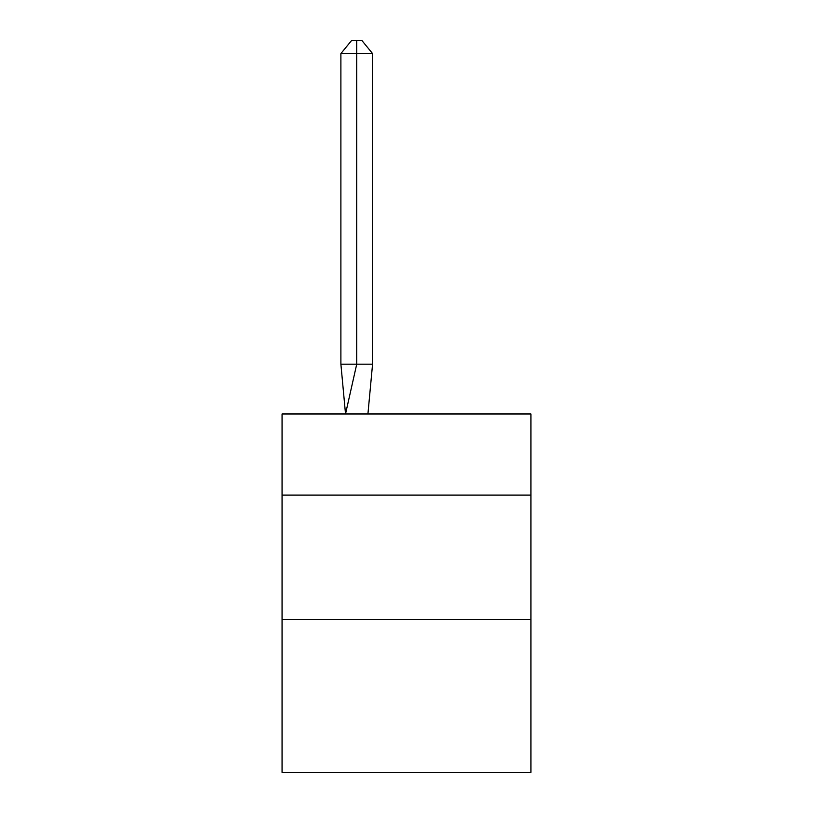 <?xml version="1.0" encoding="UTF-8"?>
<svg xmlns="http://www.w3.org/2000/svg" width="813" height="813" viewBox="0 0 813 813"><rect width="100%" height="100%" fill="white"/><g stroke="black" fill="none" stroke-linecap="round" stroke-linejoin="round"><path stroke-width="1.22" d="M282.06 495.097L530.94 495.097L530.94 413.969L282.06 413.969L282.06 772.35L530.94 772.35L530.94 619.536L282.06 619.536M530.94 619.536L530.94 495.097M372.567 364.194L372.567 53.587L356.724 53.587L356.724 364.194L340.891 364.194L345.525 413.969L356.724 364.194L356.724 53.587L356.724 364.194L356.724 53.587L356.724 364.194L356.724 53.587L356.724 364.194L356.724 53.587L356.724 364.194L356.724 53.587L356.724 364.194L356.724 53.587L356.724 364.194L356.724 53.587L356.724 364.194L356.724 53.587L356.724 364.194L356.724 53.587L356.724 364.194L356.724 53.587L356.724 364.194L372.567 364.194L367.923 413.969M340.891 53.587L351.45 40.65L356.724 40.65L356.724 53.587L340.891 53.587L340.891 364.194M356.724 40.65L362.009 40.65L372.567 53.587"/></g></svg>
